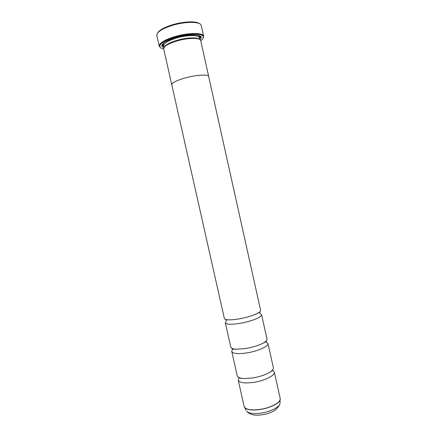 <?xml version="1.0" encoding="UTF-8"?>
<svg xmlns="http://www.w3.org/2000/svg" width="437" height="437" viewBox="0 0 437 437"><rect width="100%" height="100%" fill="white"/><g stroke="black" fill="none" stroke-linecap="round" stroke-linejoin="round"><path stroke-width="0.66" d="M233.38 348.852C232.156 349.84 231.621 350.72 231.779 351.501L237.247 375.831C237.728 377.492 240.257 378.393 244.835 378.546L252.537 377.972C258.305 377.038 263.353 375.53 267.668 373.444C271.748 371.357 273.649 369.462 273.376 367.757L267.968 343.411L265.729 341.783M226.377 321.009L225.317 322.768L230.812 347.202C231.151 348.431 233.189 349.103 236.914 349.229L245.933 348.469C252.395 347.349 257.868 345.705 262.353 343.542C265.674 341.843 267.226 340.368 267.012 339.107L261.583 314.662L259.873 313.526M171.823 84.931L171.774 84.783C171.905 82.779 176.439 80.484 185.37 77.895C176.45 80.484 171.921 82.779 171.79 84.783L224.345 318.453C224.58 319.327 226.202 319.791 229.201 319.846C231.96 319.868 235.325 319.534 239.301 318.841C246.413 317.524 252.253 315.804 256.819 313.673C259.512 312.346 260.78 311.231 260.621 310.341L208.717 76.683M157.648 32.933C159.423 30.006 164.454 27.258 172.752 24.691C183.737 21.386 196.355 20.949 199.403 23.598M203.637 36.32L201.238 25.51C200.889 21.517 186.047 21.238 172.708 25.28C162.023 28.695 156.719 32.081 156.796 35.446L159.188 45.863C159.734 42.766 165.077 39.641 175.221 36.495C188.041 32.682 202.397 32.54 203.516 35.96L203.014 38.358M174.5 38.014L176.532 37.697M200.736 40.696C202.877 39.117 203.686 37.724 203.172 36.517C202.069 33.185 188.008 33.338 175.456 37.063C165.525 40.144 160.286 43.197 159.74 46.229C159.784 47.535 161.111 48.452 163.717 48.971M160.663 47.824L159.232 46.246M164.41 47.049C165.699 44.727 169.938 42.482 177.127 40.302C186.49 37.549 197.158 37.101 199.294 39.254M171.774 84.783L163.711 48.933C163.717 46.349 168.174 43.673 177.089 40.909C188.178 37.631 200.479 37.604 200.73 40.657L208.7 76.53C208.586 74.181 196.459 74.809 185.37 77.901C196.464 74.809 208.602 74.175 208.7 76.53M163.848 47.906L161.958 46.502C161.379 43.678 166.076 40.69 176.051 37.544C188.336 33.884 201.796 34.113 201.282 37.713L200.168 39.783M199.709 35.845L200.375 37.129L199.556 38.866M239.154 377.628L238.214 380.114C239.383 382.774 244.485 383.533 253.526 382.386C264.691 380.791 275.468 375.307 274.327 372.04L272.415 370.194M231.779 351.501C232.85 353.719 237.897 354.188 246.927 352.905C258.087 351.168 268.99 346.148 267.968 343.411M225.317 322.768C226.29 324.544 231.282 324.718 240.301 323.298C251.45 321.419 262.484 316.858 261.583 314.662M164.012 46.808L162.526 45.585L162.586 44.142M280.226 398.724L280.133 399.724C279.352 403.444 269.476 408.278 259.616 409.589C252.002 410.523 247.042 409.868 244.747 407.634L244.13 406.415C245.392 409.485 250.543 410.507 259.589 409.485C270.76 408.021 281.423 402.116 280.177 398.358L274.327 372.04M246.107 410.206L244.239 406.765M164.143 47.393L163.782 45.787C163.777 43.258 168.054 40.657 176.608 37.986C187.244 34.829 199.07 34.851 199.327 37.839L199.316 36.511C199.578 36.331 198.999 35.9 197.59 35.211M198.119 35.326C199.928 36.069 200.381 37.123 199.469 38.489M280.177 398.358L279.942 403.793C277.582 409.802 271.41 413.489 261.43 414.86C254.613 415.855 249.685 414.647 246.654 411.233C248.839 413.375 253.509 414.014 260.665 413.156C269.929 411.933 279.199 407.355 279.942 403.793L279.997 402.63M163.924 46.431C162.52 45.585 162.482 44.437 163.799 42.995M244.835 378.546C240.301 378.273 238.269 378 238.739 377.726M236.914 349.229L232.304 349.108M229.201 319.846C226.628 319.851 225.508 320.026 225.842 320.37M256.819 313.673C259.141 312.542 260.228 312.22 260.081 312.717M262.353 343.542L266.472 341.472M267.668 373.444C271.656 371.264 273.376 370.15 272.835 370.106M159.74 46.229L159.188 45.863M200.375 37.129L201.282 37.713M244.13 406.415L238.214 380.114M162.526 45.585L161.958 46.502M163.782 45.787L163.22 44.579C162.914 44.53 163.247 43.891 164.236 42.668M199.682 39.45L199.327 37.839M203.172 36.517L203.516 35.96"/></g></svg>
